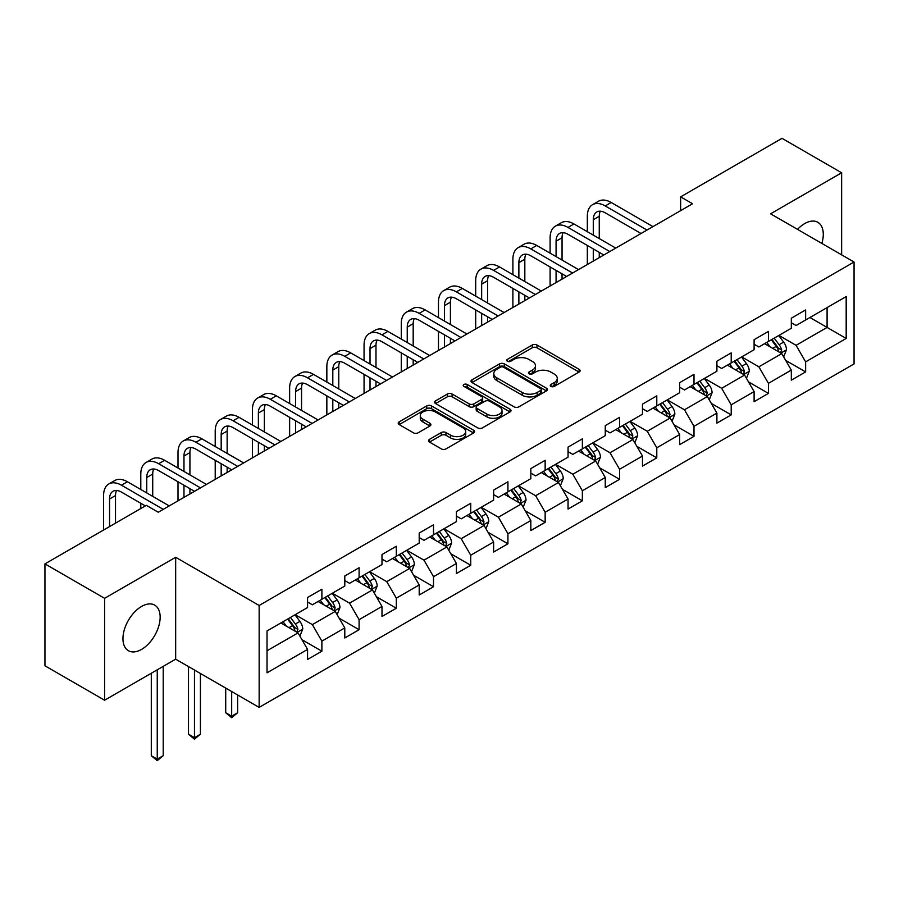 <?xml version="1.0" encoding="UTF-8"?>
<svg xmlns="http://www.w3.org/2000/svg" width="899" height="899" viewBox="0 0 899 899"><rect width="100%" height="100%" fill="white"/><g stroke="black" fill="none" stroke-linecap="round" stroke-linejoin="round"><path stroke-width="1.35" d="M550.941 386.413A2.315 1.337 0 0 0 554.222 386.413L579.102 372.051A3.315 1.91 0 0 0 580.069 370.691A3.315 1.91 0 0 0 579.102 369.343L536.95 345.014A3.315 1.91 0 0 0 532.275 345.014L507.396 359.375A2.315 1.337 0 0 0 506.71 360.319A2.315 1.337 0 0 0 507.396 361.263A2.315 1.337 0 0 0 510.677 361.263L513.891 359.409A10.597 6.113 0 0 1 528.87 359.409L532.388 361.432A10.597 6.113 0 0 1 535.489 365.758A10.597 6.113 0 0 1 532.388 370.085L529.174 371.95A2.315 1.337 0 0 0 528.488 372.894A2.315 1.337 0 0 0 529.174 373.838A2.315 1.337 0 0 0 532.444 373.838L535.669 371.984A10.597 6.113 0 0 1 550.649 371.984L554.166 374.006A10.597 6.113 0 0 1 557.268 378.333A10.597 6.113 0 0 1 554.166 382.659L550.941 384.514A2.315 1.337 0 0 0 550.267 385.469A2.315 1.337 0 0 0 550.941 386.413L550.941 384.514M141.559 649.404A26.307 15.193 120 0 0 158.741 626.221A26.307 15.193 120 0 0 154.707 605.139A26.307 15.193 120 0 0 141.559 606.443A26.307 15.193 120 0 0 124.365 629.626A26.307 15.193 120 0 0 128.4 650.707A26.307 15.193 120 0 0 141.559 649.404M821.843 243.427A26.307 15.193 120 0 0 817.832 222.289A26.307 15.193 120 0 0 804.672 223.593A26.307 15.193 120 0 0 797.514 229.38M429.486 439.364A3.315 1.91 0 0 0 428.52 440.712A3.315 1.91 0 0 0 429.486 442.072L441.308 448.893A3.315 1.91 0 0 0 445.994 448.893L473.616 432.947A3.315 1.91 0 0 0 474.593 431.587A3.315 1.91 0 0 0 473.616 430.239L431.475 405.91A3.315 1.91 0 0 0 426.789 405.91L399.167 421.856A3.315 1.91 0 0 0 398.201 423.215A3.315 1.91 0 0 0 399.167 424.564L413.45 432.812A3.315 1.91 0 0 0 418.125 432.812L429.958 425.98A3.315 1.91 0 0 0 430.924 424.631A3.315 1.91 0 0 0 429.958 423.283L422.867 419.192A8.855 5.113 0 0 1 420.283 415.574A8.855 5.113 0 0 1 425.744 410.854A8.855 5.113 0 0 1 435.397 411.956L463.142 427.98A8.855 5.113 0 0 1 465.738 431.587A8.855 5.113 0 0 1 460.266 436.318A8.855 5.113 0 0 1 450.613 435.206L445.994 432.543A3.315 1.91 0 0 0 441.308 432.543L429.486 439.364L429.486 442.072M175.665 557.279L104.587 598.318L44.95 563.887L44.95 665.799L104.587 700.22L175.665 659.181L259.148 707.389L259.148 605.476L175.665 557.279L175.665 659.181M841.644 254.855L841.644 172.777L770.567 213.816L854.05 262.014L259.148 605.476M841.644 172.777L782.018 138.345L680.633 196.87L680.633 210.647M44.95 563.887L146.323 505.35L158.258 512.239L692.567 203.758L680.633 196.87M514.127 406.854A3.315 1.91 0 0 0 518.813 406.854L546.435 390.908A3.315 1.91 0 0 0 547.401 389.548A3.315 1.91 0 0 0 546.435 388.199L504.294 363.87A3.315 1.91 0 0 0 499.608 363.87L471.986 379.816A3.315 1.91 0 0 0 471.009 381.176A3.315 1.91 0 0 0 471.986 382.524L514.127 406.854M464.828 386.907A2.315 1.337 0 0 1 467.177 387.233L467.177 384.48L510.025 409.225A3.315 1.91 0 0 1 511.003 410.573A3.315 1.91 0 0 1 510.025 411.922L482.403 427.879A3.315 1.91 0 0 1 477.717 427.879L435.577 403.539L435.577 400.842A3.315 1.91 0 0 0 434.599 402.19A3.315 1.91 0 0 0 435.577 403.539M435.577 400.842L447.399 394.009A3.315 1.91 0 0 1 452.085 394.009L469.177 403.876A3.315 1.91 0 0 0 473.852 403.876L481.695 399.347A3.315 1.91 0 0 0 482.673 397.999A3.315 1.91 0 0 0 481.695 396.65L463.906 386.379A2.315 1.337 0 0 1 463.221 385.424A2.315 1.337 0 0 1 464.659 384.188A2.315 1.337 0 0 1 467.177 384.48M259.148 707.389L854.05 363.926L854.05 262.014M301.963 639.695L321.887 651.202L321.887 641.144L344.789 627.918L344.789 637.975L359.094 629.716L359.094 619.658L381.996 606.443L381.996 616.489L396.313 608.23L396.313 598.172L419.204 584.957L419.204 595.014L433.52 586.744L433.52 576.697L456.422 563.471L456.422 573.528L470.728 565.257L470.728 555.211L493.63 541.985L493.63 552.042L507.935 543.783L507.935 533.725L530.837 520.51L530.837 530.556L545.154 522.297L545.154 512.239L568.056 499.024L568.056 509.07L582.361 500.81L582.361 490.764L605.263 477.538L605.263 487.595L619.568 479.324L619.568 469.278L642.47 456.051L642.47 466.109L656.787 457.849L656.787 447.792L679.678 434.565L679.678 444.623L693.994 436.363L693.994 426.306L716.896 413.091L716.896 423.137L731.202 414.877L731.202 404.82L754.104 391.604L754.104 401.662L768.42 393.391L768.42 383.345L791.311 370.118L791.311 380.176L805.628 371.905L805.628 361.859L846.184 338.451L846.184 296.58L827.091 307.593L827.091 327.427L846.184 338.451M321.887 651.202L307.57 659.461L307.57 649.404L267.025 672.823L267.025 630.952L307.57 607.544L307.57 597.487L321.887 589.227L321.887 599.273L344.789 586.058L344.789 576.001L359.094 567.741L359.094 577.799L381.996 564.572L381.996 554.514L396.313 546.255L396.313 556.312L419.204 543.086L419.204 533.04L433.52 524.769L433.52 534.826L456.422 521.611L456.422 511.553L470.728 503.294L470.728 513.34L493.63 500.125L493.63 490.067L507.935 481.808L507.935 491.854L530.837 478.639L530.837 468.581L545.154 460.322L545.154 470.379L568.056 457.153L568.056 447.106L582.361 438.836L582.361 448.893L605.263 435.667L605.263 425.62L619.568 417.361L619.568 427.407L642.47 414.192L642.47 404.134L656.787 395.875L656.787 405.921L679.678 392.706L679.678 382.648L693.994 374.389L693.994 384.446L716.896 371.22L716.896 361.173L731.202 352.902L731.202 362.96L754.104 349.733L754.104 339.687L768.42 331.416L768.42 341.474L791.311 328.259L791.311 318.201L805.628 309.941L805.628 319.988L846.184 296.58M318.066 601.476L335.248 611.399L312.346 624.614L295.164 614.702M307.57 602.027L312.346 604.791L321.887 599.273M312.346 624.614L321.887 641.144M335.248 611.399L344.789 627.918M355.285 580.001L372.456 589.913L349.554 603.139L332.383 593.216M344.789 580.552L349.554 583.305L359.094 577.799M349.554 603.139L359.094 619.658M372.456 589.913L381.996 606.443M392.492 558.515L409.663 568.426L386.761 581.653L369.59 571.73M381.996 559.066L386.761 561.819L396.313 556.312M386.761 581.653L396.313 598.172M409.663 568.426L419.204 584.957M429.7 537.029L446.882 546.952L423.98 560.167L406.798 550.255M419.204 537.58L423.98 540.333L433.52 534.826M423.98 560.167L433.52 576.697M446.882 546.952L456.422 563.471M466.907 515.543L484.089 525.466L461.187 538.681L444.016 528.769M456.422 516.093L461.187 518.847L470.728 513.34M461.187 538.681L470.728 555.211M484.089 525.466L493.63 541.985M504.125 494.068L521.296 503.979L498.394 517.195L481.223 507.283M493.63 494.619L498.394 497.372L507.935 491.854M498.394 517.195L507.935 533.725M521.296 503.979L530.837 520.51M541.333 472.582L558.504 482.493L535.613 495.72L518.431 485.797M530.837 473.132L535.613 475.886L545.154 470.379M535.613 495.72L545.154 512.239M558.504 482.493L568.056 499.024M578.54 451.096L595.722 461.007L572.82 474.234L555.649 464.322M568.056 451.646L572.82 454.4L582.361 448.893M572.82 474.234L582.361 490.764M595.722 461.007L605.263 477.538M615.759 429.61L632.93 439.532L610.028 452.748L592.857 442.836M605.263 430.16L610.028 432.913L619.568 427.407M610.028 452.748L619.568 469.278M632.93 439.532L642.47 456.051M652.966 408.124L670.137 418.046L647.246 431.262L630.064 421.35M642.47 408.685L647.246 411.439L656.787 405.921M647.246 431.262L656.787 447.792M670.137 418.046L679.678 434.565M690.174 386.649L707.356 396.56L684.454 409.787L667.283 399.864M679.678 387.199L684.454 389.952L693.994 384.446M684.454 409.787L693.994 426.306M707.356 396.56L716.896 413.091M727.392 365.163L744.563 375.074L721.661 388.301L704.49 378.378M716.896 365.713L721.661 368.466L731.202 362.96M721.661 388.301L731.202 404.82M744.563 375.074L754.104 391.604M764.6 343.676L781.77 353.599L758.88 366.814L741.697 356.903M754.104 344.227L758.88 346.98L768.42 341.474M758.88 366.814L768.42 383.345M781.77 353.599L791.311 370.118M809.92 317.516L827.091 327.427L796.087 345.328L778.916 335.417M791.311 322.741L796.087 325.505L805.628 319.988M796.087 345.328L805.628 361.859M104.587 598.318L104.587 700.22M267.025 650.786L298.03 632.885L280.859 622.962M298.03 632.885L307.57 649.404M785.715 360.409L805.628 371.905M748.496 381.895L768.42 393.391M711.289 403.381L731.202 414.877M674.081 424.867L693.994 436.363M636.863 446.342L656.787 457.849M599.655 467.828L619.568 479.324M562.448 489.314L582.361 500.81M525.23 510.801L545.154 522.297M488.022 532.275L507.935 543.783M450.815 553.762L470.728 565.257M413.596 575.248L433.52 586.744M376.389 596.734L396.313 608.23M339.181 618.209L359.094 629.716M551.874 386.739L554.166 385.413A10.597 6.113 0 0 0 557.268 381.086L557.268 378.333M535.489 365.758L535.489 368.511A10.597 6.113 0 0 1 532.388 372.838L530.095 374.164M579.057 372.074L536.95 347.767A3.315 1.91 0 0 0 532.275 347.767L508.317 361.589M546.39 390.93L504.294 366.623A3.315 1.91 0 0 0 499.608 366.623L472.02 382.547M540.58 390.503A2.315 1.337 0 0 0 541.265 389.548A2.315 1.337 0 0 0 540.58 388.604L503.586 367.253A2.315 1.337 0 0 0 500.316 367.253L496.911 369.208A10.597 6.113 0 0 0 493.809 373.534A10.597 6.113 0 0 0 496.911 377.861L522.207 392.458A10.597 6.113 0 0 0 537.186 392.458L540.58 390.503L540.58 393.256A2.315 1.337 0 0 0 541.265 392.301L541.265 389.548M493.809 373.534L493.809 376.288A10.597 6.113 0 0 0 496.911 380.614L496.911 377.861M540.58 393.256L537.186 395.212A10.597 6.113 0 0 1 522.207 395.212L496.911 380.614M435.622 403.572L447.399 396.762L447.399 394.009M482.673 397.999L482.673 400.752A3.315 1.91 0 0 1 481.695 402.111L473.852 406.64A3.315 1.91 0 0 1 469.177 406.64L452.085 396.762A3.315 1.91 0 0 0 447.399 396.762M467.177 387.233L509.98 411.944M486.91 414.124A8.855 5.113 0 0 0 496.563 415.226A8.855 5.113 0 0 0 502.024 410.506A8.855 5.113 0 0 0 499.428 406.887L489.663 401.246A3.315 1.91 0 0 0 484.977 401.246L477.133 405.775A3.315 1.91 0 0 0 476.167 407.123A3.315 1.91 0 0 0 477.133 408.472L486.91 414.124L486.91 416.878A8.855 5.113 0 0 0 496.563 417.979A8.855 5.113 0 0 0 502.024 413.259L502.024 410.506M476.167 407.123L476.167 409.877A3.315 1.91 0 0 0 477.133 411.236L477.133 408.472M486.91 416.878L477.133 411.236M465.738 431.587L465.738 434.352A8.855 5.113 0 0 1 460.266 439.072A8.855 5.113 0 0 1 450.613 437.959L445.994 435.296A3.315 1.91 0 0 0 441.308 435.296L429.531 442.094M420.283 415.574L420.283 418.327A8.855 5.113 0 0 0 422.867 421.946L422.867 419.192M429.913 426.002L422.867 421.946M473.571 432.97L431.475 408.663A3.315 1.91 0 0 0 426.789 408.663L399.212 424.586M783.658 356.858L786.501 349.711A8.934 5.158 -120 0 0 783.647 342.103L778.725 335.529M770.14 346.879L766.791 342.407M780.388 352.79L781.669 350.093A8.934 5.158 -120 0 0 779.107 344.71L774.185 338.148M771.949 339.44L777.41 346.722A4.551 2.63 60 0 1 778.242 348.104L781.669 350.093M771.331 339.8L776.253 346.362A8.934 5.158 60 0 1 778.804 351.745M587.328 231.684L587.328 216.266A25.296 14.609 60 0 1 592.565 204.68L598.532 201.241A25.296 14.609 60 0 1 611.174 202.489L652.966 226.615M592.565 204.68A25.296 14.609 60 0 1 605.218 205.938L646.999 230.065M641.043 233.504L605.218 212.816A16.867 9.743 -120 0 0 596.779 211.984A16.867 9.743 -120 0 0 593.284 219.704L593.284 235.133M600.307 211.209A16.867 9.743 -120 0 0 599.251 216.266L599.251 238.572M593.284 248.899L593.284 261.081M599.251 252.349L599.251 257.631M587.328 264.52L587.328 245.461M746.451 378.344L749.283 371.197A8.934 5.158 -120 0 0 746.428 363.578L741.506 357.004M732.932 368.354L729.583 363.893M743.181 374.276L744.462 371.579A8.934 5.158 -120 0 0 741.9 366.196L736.978 359.622M734.741 360.915L740.203 368.208A4.551 2.63 60 0 1 741.023 369.59L744.462 371.579M734.112 361.274L739.034 367.848A8.934 5.158 60 0 1 741.596 373.231M709.232 399.83L712.075 392.672A8.934 5.158 -120 0 0 709.221 385.064L704.299 378.49M695.714 389.84L692.376 385.379M705.973 395.762L707.243 393.054A8.934 5.158 -120 0 0 704.692 387.683L699.77 381.109M697.523 382.401L702.984 389.694A4.551 2.63 60 0 1 703.816 391.076L707.243 393.054M696.905 382.76L701.827 389.334A8.934 5.158 60 0 1 704.389 394.706M550.109 253.17L550.109 237.752A25.296 14.609 60 0 1 555.357 226.166L561.313 222.727A25.296 14.609 60 0 1 573.967 223.975L615.759 248.102M555.357 226.166A25.296 14.609 60 0 1 567.999 227.425L609.792 251.551M603.825 254.99L567.999 234.302A16.867 9.743 -120 0 0 559.571 233.47A16.867 9.743 -120 0 0 556.076 241.19L556.076 256.62M563.1 232.695A16.867 9.743 -120 0 0 562.044 237.752L562.044 260.058M556.076 270.385L556.076 282.556M562.044 273.824L562.044 279.117M550.109 286.006L550.109 266.947M512.902 274.656L512.902 259.227A25.296 14.609 60 0 1 518.139 247.652L524.106 244.202A25.296 14.609 60 0 1 536.759 245.461L578.54 269.588M518.139 247.652A25.296 14.609 60 0 1 530.792 248.899L572.584 273.026M566.617 276.476L530.792 255.788A16.867 9.743 -120 0 0 522.364 254.956A16.867 9.743 -120 0 0 518.869 262.677L518.869 278.094M525.881 254.17A16.867 9.743 -120 0 0 524.825 259.227L524.825 281.544M518.869 291.872L518.869 304.042M524.825 295.31L524.825 300.603M512.902 307.492L512.902 288.422M672.025 421.305L674.868 414.158A8.934 5.158 -120 0 0 672.014 406.55L667.092 399.976M658.506 411.326L655.157 406.865M668.755 417.248L670.036 414.54A8.934 5.158 -120 0 0 667.474 409.169L662.552 402.595M660.316 403.887L665.777 411.18A4.551 2.63 60 0 1 666.609 412.562L670.036 414.54M659.697 404.247L664.619 410.821A8.934 5.158 60 0 1 667.17 416.192M634.818 442.791L637.649 435.644A8.934 5.158 -120 0 0 634.795 428.036L629.873 421.462M621.299 432.812L617.95 428.351M631.548 438.734L632.829 436.026A8.934 5.158 -120 0 0 630.266 430.643L625.344 424.081M623.108 425.373L628.57 432.655A4.551 2.63 60 0 1 629.39 434.048L632.829 436.026M622.479 425.733L627.401 432.307A8.934 5.158 60 0 1 629.963 437.678M597.599 464.277L600.442 457.13A8.934 5.158 -120 0 0 597.588 449.511L592.666 442.949M584.08 454.298L580.743 449.826M594.34 460.209L595.621 457.512A8.934 5.158 -120 0 0 593.059 452.13L588.137 445.556M585.89 446.848L591.351 454.141A4.551 2.63 60 0 1 592.183 455.523L595.621 457.512M585.271 447.208L590.194 453.781A8.934 5.158 60 0 1 592.756 459.164M475.695 296.142L475.695 280.713A25.296 14.609 60 0 1 480.931 269.138L486.898 265.688A25.296 14.609 60 0 1 499.541 266.947L541.333 291.074M480.931 269.138A25.296 14.609 60 0 1 493.585 270.385L535.366 294.512M529.41 297.951L493.585 277.274A16.867 9.743 -120 0 0 485.145 276.431A16.867 9.743 -120 0 0 481.65 284.163L481.65 299.581M488.674 275.656A16.867 9.743 -120 0 0 487.618 280.713L487.618 303.019M481.65 313.358L481.65 325.528M487.618 316.796L487.618 322.089M475.695 328.967L475.695 309.908M438.476 317.617L438.476 302.199A25.296 14.609 60 0 1 443.724 290.613L449.68 287.174A25.296 14.609 60 0 1 462.333 288.422L504.125 312.56M443.724 290.613A25.296 14.609 60 0 1 456.366 291.872L498.158 315.998M492.191 319.437L456.366 298.76A16.867 9.743 -120 0 0 447.938 297.917A16.867 9.743 -120 0 0 444.443 305.638L444.443 321.067M451.467 297.142A16.867 9.743 -120 0 0 450.41 302.199L450.41 324.505M444.443 334.833L444.443 347.014M450.41 338.282L450.41 343.564M438.476 350.453L438.476 331.394M401.269 339.103L401.269 323.685A25.296 14.609 60 0 1 406.505 312.099L412.472 308.66A25.296 14.609 60 0 1 425.126 309.908L466.918 334.035M406.505 312.099A25.296 14.609 60 0 1 419.159 313.358L460.951 337.485M454.984 340.923L419.159 320.235A16.867 9.743 -120 0 0 410.731 319.403A16.867 9.743 -120 0 0 407.236 327.124L407.236 342.553M414.248 318.628A16.867 9.743 -120 0 0 413.192 323.685L413.192 345.991M407.236 356.319L407.236 368.489M413.192 359.769L413.192 365.05M401.269 371.939L401.269 352.88M364.061 360.589L364.061 345.171A25.296 14.609 60 0 1 369.298 333.585L375.265 330.135A25.296 14.609 60 0 1 387.907 331.394L429.7 355.521M369.298 333.585A25.296 14.609 60 0 1 381.951 334.833L423.744 358.959M417.777 362.409L381.951 341.721A16.867 9.743 -120 0 0 373.512 340.89A16.867 9.743 -120 0 0 370.017 348.61L370.017 364.028M377.041 340.114A16.867 9.743 -120 0 0 375.984 345.171L375.984 367.477M370.017 377.805L370.017 389.975M375.984 381.243L375.984 386.536M364.061 393.425L364.061 374.366M326.843 382.075L326.843 366.646A25.296 14.609 60 0 1 332.091 355.071L338.046 351.621A25.296 14.609 60 0 1 350.7 352.88L392.492 377.007M332.091 355.071A25.296 14.609 60 0 1 344.733 356.319L386.525 380.446M380.569 383.895L344.733 363.207A16.867 9.743 -120 0 0 336.305 362.376A16.867 9.743 -120 0 0 332.81 370.096L332.81 385.514M339.833 361.589A16.867 9.743 -120 0 0 338.777 366.646L338.777 388.964M332.81 399.291L332.81 411.461M338.777 402.73L338.777 408.022M326.843 414.9L326.843 395.841M289.635 403.561L289.635 388.132A25.296 14.609 60 0 1 294.872 376.546L300.839 373.107A25.296 14.609 60 0 1 313.493 374.366L355.285 398.493M294.872 376.546A25.296 14.609 60 0 1 307.525 377.805L349.318 401.932M343.351 405.37L307.525 384.693A16.867 9.743 -120 0 0 299.097 383.851A16.867 9.743 -120 0 0 295.602 391.571L295.602 407M302.615 383.075A16.867 9.743 -120 0 0 301.558 388.132L301.558 410.438M295.602 420.766L295.602 432.947M301.558 424.216L301.558 429.497M289.635 436.386L289.635 417.327M252.428 425.036L252.428 409.618A25.296 14.609 60 0 1 257.665 398.032L263.632 394.594A25.296 14.609 60 0 1 276.274 395.841L318.066 419.968M257.665 398.032A25.296 14.609 60 0 1 270.318 399.291L312.11 423.418M306.143 426.856L270.318 406.168A16.867 9.743 -120 0 0 261.879 405.337A16.867 9.743 -120 0 0 258.384 413.057L258.384 428.486M265.407 404.561A16.867 9.743 -120 0 0 264.351 409.618L264.351 431.925M258.384 442.252L258.384 454.433M264.351 445.702L264.351 450.983M252.428 457.872L252.428 438.813M215.209 446.522L215.209 431.104A25.296 14.609 60 0 1 220.457 419.518L226.413 416.08A25.296 14.609 60 0 1 239.067 417.327L280.859 441.454M220.457 419.518A25.296 14.609 60 0 1 233.099 420.766L274.892 444.904M268.936 448.343L233.099 427.654A16.867 9.743 -120 0 0 224.671 426.823A16.867 9.743 -120 0 0 221.176 434.543L221.176 449.972M228.2 426.047A16.867 9.743 -120 0 0 227.144 431.104L227.144 453.411M221.176 463.738L221.176 475.908M227.144 467.177L227.144 472.469M215.209 479.358L215.209 460.299M178.002 468.008L178.002 452.579A25.296 14.609 60 0 1 183.239 441.004L189.206 437.555A25.296 14.609 60 0 1 201.859 438.813L243.651 462.94M183.239 441.004A25.296 14.609 60 0 1 195.892 442.252L237.684 466.379M231.717 469.829L195.892 449.14A16.867 9.743 -120 0 0 187.464 448.309A16.867 9.743 -120 0 0 183.969 456.029L183.969 471.447M190.981 447.522A16.867 9.743 -120 0 0 189.925 452.579L189.925 474.897M183.969 485.224L183.969 497.394M189.925 488.663L189.925 493.956M178.002 500.833L178.002 481.774M560.392 485.763L563.235 478.616A8.934 5.158 -120 0 0 560.38 470.997L555.458 464.423M546.873 475.773L543.524 471.312M557.122 481.695L558.403 478.987A8.934 5.158 -120 0 0 555.852 473.616L550.918 467.042M548.682 468.334L554.144 475.627A4.551 2.63 60 0 1 554.975 477.009L558.403 478.987M548.064 468.694L552.986 475.268A8.934 5.158 60 0 1 555.537 480.65M523.184 507.238L526.016 500.091A8.934 5.158 -120 0 0 523.162 492.483L518.24 485.909M509.666 497.259L506.317 492.798M519.914 503.182L521.195 500.473A8.934 5.158 -120 0 0 518.633 495.102L513.711 488.528M511.475 489.82L516.936 497.113A4.551 2.63 60 0 1 517.757 498.496L521.195 500.473M510.846 490.18L515.768 496.754A8.934 5.158 60 0 1 518.33 502.125M485.977 528.724L488.809 521.577A8.934 5.158 -120 0 0 485.954 513.97L481.032 507.396M472.447 518.745L469.109 514.284M482.707 524.668L483.988 521.959A8.934 5.158 -120 0 0 481.426 516.588L476.504 510.014M474.256 511.306L479.718 518.599A4.551 2.63 60 0 1 480.549 519.982L483.988 521.959M473.638 511.666L478.56 518.24A8.934 5.158 60 0 1 481.122 523.611M448.758 550.21L451.601 543.063A8.934 5.158 -120 0 0 448.747 535.444L443.825 528.882M435.24 540.232L431.891 535.759M445.488 546.143L446.769 543.446A8.934 5.158 -120 0 0 444.218 538.063L439.285 531.5M437.049 532.792L442.51 540.074A4.551 2.63 60 0 1 443.342 541.456L446.769 543.446M436.431 533.152L441.353 539.715A8.934 5.158 60 0 1 443.915 545.097M411.551 571.697L414.383 564.55A8.934 5.158 -120 0 0 411.54 556.931L406.606 550.357M398.032 561.706L394.683 557.245M408.281 567.629L409.562 564.932A8.934 5.158 -120 0 0 407 559.549L402.078 552.975M399.841 554.267L405.303 561.56A4.551 2.63 60 0 1 406.123 562.943L409.562 564.932M399.212 554.627L404.145 561.201A8.934 5.158 60 0 1 406.696 566.584M374.344 593.183L377.175 586.024A8.934 5.158 -120 0 0 374.321 578.417L369.399 571.843M360.814 583.193L357.476 578.731M371.073 589.115L372.355 586.406A8.934 5.158 -120 0 0 369.792 581.035L364.87 574.461M362.634 575.753L368.096 583.046A4.551 2.63 60 0 1 368.916 584.429L372.355 586.406M362.005 576.113L366.927 582.687A8.934 5.158 60 0 1 369.489 588.058M231.672 691.522L231.672 716.177L237.639 712.727L237.639 694.961M237.639 712.727L231.672 717.683L225.705 712.727L225.705 688.072M225.705 712.727L231.672 716.177L231.672 717.683M337.125 614.658L339.968 607.51A8.934 5.158 -120 0 0 337.114 599.903L332.192 593.329M323.606 604.679L320.258 600.217M333.855 610.601L335.136 607.893A8.934 5.158 -120 0 0 332.585 602.521L327.652 595.947M325.416 597.239L330.877 604.533A4.551 2.63 60 0 1 331.709 605.915L335.136 607.893M324.797 597.599L329.719 604.173A8.934 5.158 60 0 1 332.282 609.544M194.465 670.036L194.465 737.652L200.421 734.213L200.421 673.475M200.421 734.213L194.465 739.169L188.498 734.213L188.498 666.597M188.498 734.213L194.465 737.652L194.465 739.169M140.795 489.494L140.795 474.065A25.296 14.609 60 0 1 146.031 462.491L151.998 459.041A25.296 14.609 60 0 1 164.641 460.299L206.433 484.426M146.031 462.491A25.296 14.609 60 0 1 158.685 463.738L200.477 487.865M194.51 491.303L158.685 470.627A16.867 9.743 -120 0 0 150.245 469.784A16.867 9.743 -120 0 0 146.751 477.515L146.751 492.933M153.774 469.008A16.867 9.743 -120 0 0 152.718 474.065L152.718 496.372M140.795 508.553L140.795 503.26M299.918 636.144L302.749 628.997A8.934 5.158 -120 0 0 299.906 621.389L294.973 614.815M286.399 626.165L283.05 621.703M296.648 632.087L297.929 629.379A8.934 5.158 -120 0 0 295.366 623.996L290.444 617.433M288.208 618.726L293.67 626.007A4.551 2.63 60 0 1 294.501 627.401L297.929 629.379M287.579 619.085L292.512 625.648A8.934 5.158 60 0 1 295.063 631.031M157.246 669.811L157.246 759.138L163.213 755.699L163.213 666.373M163.213 755.699L157.246 760.655L151.29 755.699L151.29 673.261M151.29 755.699L157.246 759.138L157.246 760.655M103.576 530.039L103.576 495.551A25.296 14.609 60 0 1 108.824 483.965L114.78 480.527A25.296 14.609 60 0 1 127.433 481.774L169.226 505.901M108.824 483.965A25.296 14.609 60 0 1 121.466 485.224L163.258 509.351M145.368 505.901L121.466 492.113A16.867 9.743 -120 0 0 113.038 491.27A16.867 9.743 -120 0 0 109.543 498.99L109.543 526.589M116.567 490.494A16.867 9.743 -120 0 0 115.51 495.551L115.51 523.151M554.166 385.413L554.166 382.659M529.174 373.838L529.174 371.95M532.388 372.838L532.388 370.085M507.396 361.263L507.396 359.375M532.275 347.767L532.275 345.014M536.95 347.767L536.95 345.014M579.102 372.051L579.102 369.343M471.986 382.524L471.986 379.816M499.608 366.623L499.608 363.87M504.294 366.623L504.294 363.87M546.435 390.908L546.435 388.199M522.207 395.212L522.207 392.458M537.186 395.212L537.186 392.458M452.085 396.762L452.085 394.009M469.177 406.64L469.177 403.876M473.852 406.64L473.852 403.876M481.695 402.111L481.695 399.347M510.025 411.922L510.025 409.225M441.308 435.296L441.308 432.543M445.994 435.296L445.994 432.543M450.613 437.959L450.613 435.206M429.958 425.98L429.958 423.283M399.167 424.564L399.167 421.856M426.789 408.663L426.789 405.91M431.475 408.663L431.475 405.91M473.616 432.947L473.616 430.239M780.894 353.082L786.434 349.88M779.107 344.71L783.647 342.103M772.758 348.385L776.253 346.362M611.174 202.489L605.218 205.938M599.251 216.266L593.284 219.704M743.687 374.568L749.227 371.366M741.9 366.196L746.428 363.578M735.539 369.871L739.034 367.848M706.468 396.054L712.019 392.852M704.692 387.683L709.221 385.064M698.332 391.357L701.827 389.334M573.967 223.975L567.999 227.425M562.044 237.752L556.076 241.19M536.759 245.461L530.792 248.899M524.825 259.227L518.869 262.677M669.261 417.541L674.801 414.338M667.474 409.169L672.014 406.55M661.125 412.832L664.619 410.821M632.053 439.015L637.593 435.813M630.266 430.643L634.795 428.036M623.906 434.318L627.401 432.307M594.835 460.502L600.386 457.299M593.059 452.13L597.588 449.511M586.699 455.804L590.194 453.781M499.541 266.947L493.585 270.385M487.618 280.713L481.65 284.163M462.333 288.422L456.366 291.872M450.41 302.199L444.443 305.638M425.126 309.908L419.159 313.358M413.192 323.685L407.236 327.124M387.907 331.394L381.951 334.833M375.984 345.171L370.017 348.61M350.7 352.88L344.733 356.319M338.777 366.646L332.81 370.096M313.493 374.366L307.525 377.805M301.558 388.132L295.602 391.571M276.274 395.841L270.318 399.291M264.351 409.618L258.384 413.057M239.067 417.327L233.099 420.766M227.144 431.104L221.176 434.543M201.859 438.813L195.892 442.252M189.925 452.579L183.969 456.029M557.627 481.988L563.167 478.785M555.852 473.616L560.38 470.997M549.491 477.29L552.986 475.268M520.42 503.474L525.96 500.271M518.633 495.102L523.162 492.483M512.273 498.765L515.768 496.754M483.201 524.949L488.753 521.746M481.426 516.588L485.954 513.97M475.065 520.251L478.56 518.24M445.994 546.435L451.534 543.232M444.218 538.063L448.747 535.444M437.858 541.737L441.353 539.715M408.787 567.921L414.327 564.718M407 559.549L411.54 556.931M400.639 563.223L404.145 561.201M371.568 589.407L377.119 586.204M369.792 581.035L374.321 578.417M363.432 584.71L366.927 582.687M334.361 610.882L339.912 607.69M332.585 602.521L337.114 599.903M326.225 606.184L329.719 604.173M164.641 460.299L158.685 463.738M152.718 474.065L146.751 477.515M297.153 632.368L302.693 629.165M295.366 623.996L299.906 621.389M289.006 627.671L292.512 625.648M127.433 481.774L121.466 485.224M115.51 495.551L109.543 498.99"/></g></svg>
